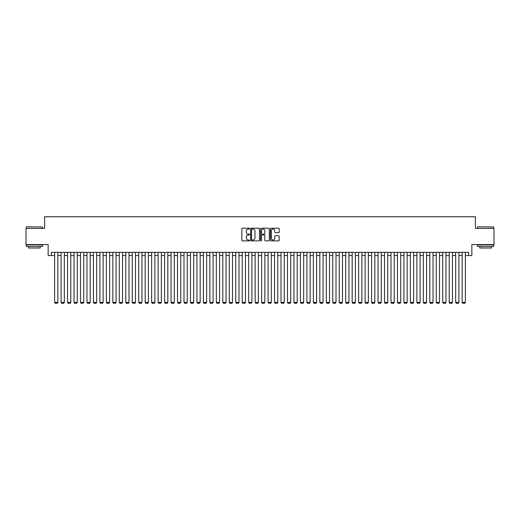 <?xml version="1.0" encoding="UTF-8"?>
<svg xmlns="http://www.w3.org/2000/svg" width="520" height="520" viewBox="0 0 520 520"><rect width="100%" height="100%" fill="white"/><g stroke="black" fill="none" stroke-linecap="round" stroke-linejoin="round"><path stroke-width="0.78" d="M249.652 228.644A0.442 0.442 0 0 0 249.203 228.196L242.463 228.196A0.637 0.637 0 0 0 241.826 228.833L241.826 240.26A0.637 0.637 0 0 0 242.463 240.897L249.203 240.897A0.442 0.442 0 0 0 249.652 240.448A0.442 0.442 0 0 0 249.203 240.006L248.333 240.006A2.034 2.034 0 0 1 246.305 237.978L246.305 237.022A2.034 2.034 0 0 1 248.333 234.988L249.203 234.988A0.442 0.442 0 0 0 249.652 234.546A0.442 0.442 0 0 0 249.203 234.104L248.333 234.104A2.034 2.034 0 0 1 246.305 232.069L246.305 231.12A2.034 2.034 0 0 1 248.333 229.086L249.203 229.086A0.442 0.442 0 0 0 249.652 228.644M278.558 232.674A0.637 0.637 0 0 0 279.188 232.037L279.188 228.833A0.637 0.637 0 0 0 278.558 228.196L271.063 228.196A0.637 0.637 0 0 0 270.426 228.833L270.426 240.26A0.637 0.637 0 0 0 271.063 240.897L278.558 240.897A0.637 0.637 0 0 0 279.188 240.26L279.188 236.386A0.637 0.637 0 0 0 278.558 235.755L275.346 235.755A0.637 0.637 0 0 0 274.716 236.386L274.716 238.31A1.696 1.696 0 0 1 273.013 240.006A1.696 1.696 0 0 1 271.317 238.31L271.317 230.783A1.696 1.696 0 0 1 273.013 229.086A1.696 1.696 0 0 1 274.716 230.783L274.716 232.037A0.637 0.637 0 0 0 275.346 232.674L278.558 232.674M51.389 255.567L51.389 252.337L468.611 252.337L468.611 255.567L471.848 255.567L471.848 244.576L494 244.576L494 228.404L475.404 228.404L475.404 216.756L44.596 216.756L44.596 228.404L26 228.404L26 244.576L48.152 244.576L48.152 255.567L54.626 255.567M259.447 228.833A0.637 0.637 0 0 0 258.811 228.196L251.316 228.196A0.637 0.637 0 0 0 250.686 228.833L250.686 240.26A0.637 0.637 0 0 0 251.316 240.897L258.811 240.897A0.637 0.637 0 0 0 259.447 240.26L259.447 228.833M261.19 228.196L268.684 228.196A0.637 0.637 0 0 1 269.315 228.833L269.315 240.26A0.637 0.637 0 0 1 268.684 240.897L265.48 240.897A0.637 0.637 0 0 1 264.843 240.26L264.843 235.625A0.637 0.637 0 0 0 264.206 234.988L262.08 234.988A0.637 0.637 0 0 0 261.443 235.625L261.443 240.448A0.442 0.442 0 0 1 261.001 240.897A0.442 0.442 0 0 1 260.553 240.448L260.553 228.833A0.637 0.637 0 0 1 261.19 228.196M57.857 255.567L61.093 255.567M64.324 255.567L67.561 255.567M70.791 255.567L74.029 255.567M77.266 255.567L80.496 255.567M83.733 255.567L86.963 255.567M90.201 255.567L93.438 255.567M96.668 255.567L99.905 255.567M103.135 255.567L106.373 255.567M109.603 255.567L112.84 255.567M116.077 255.567L119.308 255.567M122.544 255.567L125.775 255.567M129.012 255.567L132.249 255.567M135.48 255.567L138.716 255.567M141.947 255.567L145.184 255.567M148.415 255.567L151.651 255.567M154.888 255.567L158.119 255.567M161.356 255.567L164.587 255.567M167.823 255.567L171.061 255.567M174.291 255.567L177.528 255.567M180.758 255.567L183.995 255.567M187.226 255.567L190.463 255.567M193.7 255.567L196.931 255.567M200.167 255.567L203.398 255.567M206.635 255.567L209.865 255.567M213.103 255.567L216.339 255.567M219.57 255.567L222.807 255.567M226.037 255.567L229.275 255.567M232.511 255.567L235.742 255.567M238.979 255.567L242.209 255.567M245.447 255.567L248.677 255.567M251.914 255.567L255.151 255.567M258.382 255.567L261.619 255.567M264.849 255.567L268.086 255.567M271.323 255.567L274.553 255.567M277.791 255.567L281.021 255.567M284.258 255.567L287.489 255.567M290.726 255.567L293.963 255.567M297.193 255.567L300.43 255.567M303.661 255.567L306.897 255.567M310.135 255.567L313.365 255.567M316.602 255.567L319.833 255.567M323.07 255.567L326.3 255.567M329.537 255.567L332.774 255.567M336.005 255.567L339.241 255.567M342.472 255.567L345.709 255.567M348.94 255.567L352.176 255.567M355.413 255.567L358.644 255.567M361.881 255.567L365.112 255.567M368.349 255.567L371.585 255.567M374.816 255.567L378.053 255.567M381.284 255.567L384.521 255.567M387.751 255.567L390.988 255.567M394.225 255.567L397.456 255.567M400.693 255.567L403.923 255.567M407.16 255.567L410.397 255.567M413.628 255.567L416.865 255.567M420.095 255.567L423.332 255.567M426.562 255.567L429.8 255.567M433.037 255.567L436.267 255.567M439.504 255.567L442.735 255.567M445.972 255.567L449.209 255.567M452.439 255.567L455.676 255.567M458.906 255.567L462.144 255.567M465.374 255.567L468.611 255.567M252.018 229.086A0.442 0.442 0 0 0 251.57 229.528L251.57 239.564A0.442 0.442 0 0 0 252.018 240.006L252.935 240.006A2.034 2.034 0 0 0 254.969 237.978L254.969 231.12A2.034 2.034 0 0 0 252.935 229.086L252.018 229.086M264.843 230.815A1.696 1.696 0 0 0 263.146 229.119A1.696 1.696 0 0 0 261.443 230.815L261.443 233.467A0.637 0.637 0 0 0 262.08 234.104L264.206 234.104A0.637 0.637 0 0 0 264.843 233.467L264.843 230.815M57.857 252.337L57.857 302.4L54.626 302.4L54.626 252.337M57.857 302.4L57.376 303.245L55.107 303.245L54.626 302.4M26.52 226.785L42.497 226.98L26.52 226.785M34.411 246.513L26.325 246.513L26.325 244.894L42.497 244.894L42.497 246.513L34.411 246.513M40.229 246.513L40.229 248.001L28.587 248.001L28.587 246.513M477.698 226.785L493.675 226.98L477.698 226.785M485.589 246.513L477.503 246.513L477.503 244.894L493.675 244.894L493.675 246.513L485.589 246.513M491.413 246.513L491.413 248.001L479.772 248.001L479.772 246.513M64.324 252.337L64.324 302.4L61.093 302.4L61.093 252.337M64.324 302.4L63.843 303.245L61.575 303.245L61.093 302.4M70.791 252.337L70.791 302.4L67.561 302.4L67.561 252.337M70.791 302.4L70.311 303.245L68.049 303.245L67.561 302.4M77.266 252.337L77.266 302.4L74.029 302.4L74.029 252.337M77.266 302.4L76.778 303.245L74.516 303.245L74.029 302.4M83.733 252.337L83.733 302.4L80.496 302.4L80.496 252.337M83.733 302.4L83.245 303.245L80.984 303.245L80.496 302.4M90.201 252.337L90.201 302.4L86.963 302.4L86.963 252.337M90.201 302.4L89.713 303.245L87.451 303.245L86.963 302.4M96.668 252.337L96.668 302.4L93.438 302.4L93.438 252.337M96.668 302.4L96.187 303.245L93.919 303.245L93.438 302.4M103.135 252.337L103.135 302.4L99.905 302.4L99.905 252.337M103.135 302.4L102.655 303.245L100.386 303.245L99.905 302.4M109.603 252.337L109.603 302.4L106.373 302.4L106.373 252.337M109.603 302.4L109.122 303.245L106.86 303.245L106.373 302.4M116.077 252.337L116.077 302.4L112.84 302.4L112.84 252.337M116.077 302.4L115.59 303.245L113.328 303.245L112.84 302.4M122.544 252.337L122.544 302.4L119.308 302.4L119.308 252.337M122.544 302.4L122.057 303.245L119.795 303.245L119.308 302.4M129.012 252.337L129.012 302.4L125.775 302.4L125.775 252.337M129.012 302.4L128.524 303.245L126.263 303.245L125.775 302.4M135.48 252.337L135.48 302.4L132.249 302.4L132.249 252.337M135.48 302.4L134.992 303.245L132.73 303.245L132.249 302.4M141.947 252.337L141.947 302.4L138.716 302.4L138.716 252.337M141.947 302.4L141.466 303.245L139.198 303.245L138.716 302.4M148.415 252.337L148.415 302.4L145.184 302.4L145.184 252.337M148.415 302.4L147.934 303.245L145.672 303.245L145.184 302.4M154.888 252.337L154.888 302.4L151.651 302.4L151.651 252.337M154.888 302.4L154.401 303.245L152.139 303.245L151.651 302.4M161.356 252.337L161.356 302.4L158.119 302.4L158.119 252.337M161.356 302.4L160.869 303.245L158.607 303.245L158.119 302.4M167.823 252.337L167.823 302.4L164.587 302.4L164.587 252.337M167.823 302.4L167.336 303.245L165.074 303.245L164.587 302.4M174.291 252.337L174.291 302.4L171.061 302.4L171.061 252.337M174.291 302.4L173.803 303.245L171.542 303.245L171.061 302.4M180.758 252.337L180.758 302.4L177.528 302.4L177.528 252.337M180.758 302.4L180.278 303.245L178.009 303.245L177.528 302.4M187.226 252.337L187.226 302.4L183.995 302.4L183.995 252.337M187.226 302.4L186.745 303.245L184.477 303.245L183.995 302.4M193.7 252.337L193.7 302.4L190.463 302.4L190.463 252.337M193.7 302.4L193.213 303.245L190.951 303.245L190.463 302.4M200.167 252.337L200.167 302.4L196.931 302.4L196.931 252.337M200.167 302.4L199.68 303.245L197.418 303.245L196.931 302.4M206.635 252.337L206.635 302.4L203.398 302.4L203.398 252.337M206.635 302.4L206.147 303.245L203.886 303.245L203.398 302.4M213.103 252.337L213.103 302.4L209.865 302.4L209.865 252.337M213.103 302.4L212.615 303.245L210.353 303.245L209.865 302.4M219.57 252.337L219.57 302.4L216.339 302.4L216.339 252.337M219.57 302.4L219.089 303.245L216.821 303.245L216.339 302.4M226.037 252.337L226.037 302.4L222.807 302.4L222.807 252.337M226.037 302.4L225.556 303.245L223.288 303.245L222.807 302.4M232.511 252.337L232.511 302.4L229.275 302.4L229.275 252.337M232.511 302.4L232.024 303.245L229.762 303.245L229.275 302.4M238.979 252.337L238.979 302.4L235.742 302.4L235.742 252.337M238.979 302.4L238.492 303.245L236.23 303.245L235.742 302.4M245.447 252.337L245.447 302.4L242.209 302.4L242.209 252.337M245.447 302.4L244.959 303.245L242.697 303.245L242.209 302.4M251.914 252.337L251.914 302.4L248.677 302.4L248.677 252.337M251.914 302.4L251.427 303.245L249.165 303.245L248.677 302.4M258.382 252.337L258.382 302.4L255.151 302.4L255.151 252.337M258.382 302.4L257.901 303.245L255.632 303.245L255.151 302.4M264.849 252.337L264.849 302.4L261.619 302.4L261.619 252.337M264.849 302.4L264.368 303.245L262.1 303.245L261.619 302.4M271.323 252.337L271.323 302.4L268.086 302.4L268.086 252.337M271.323 302.4L270.836 303.245L268.574 303.245L268.086 302.4M277.791 252.337L277.791 302.4L274.553 302.4L274.553 252.337M277.791 302.4L277.303 303.245L275.041 303.245L274.553 302.4M284.258 252.337L284.258 302.4L281.021 302.4L281.021 252.337M284.258 302.4L283.771 303.245L281.508 303.245L281.021 302.4M290.726 252.337L290.726 302.4L287.489 302.4L287.489 252.337M290.726 302.4L290.238 303.245L287.976 303.245L287.489 302.4M297.193 252.337L297.193 302.4L293.963 302.4L293.963 252.337M297.193 302.4L296.712 303.245L294.444 303.245L293.963 302.4M303.661 252.337L303.661 302.4L300.43 302.4L300.43 252.337M303.661 302.4L303.18 303.245L300.911 303.245L300.43 302.4M310.135 252.337L310.135 302.4L306.897 302.4L306.897 252.337M310.135 302.4L309.647 303.245L307.385 303.245L306.897 302.4M316.602 252.337L316.602 302.4L313.365 302.4L313.365 252.337M316.602 302.4L316.115 303.245L313.853 303.245L313.365 302.4M323.07 252.337L323.07 302.4L319.833 302.4L319.833 252.337M323.07 302.4L322.582 303.245L320.32 303.245L319.833 302.4M329.537 252.337L329.537 302.4L326.3 302.4L326.3 252.337M329.537 302.4L329.05 303.245L326.788 303.245L326.3 302.4M336.005 252.337L336.005 302.4L332.774 302.4L332.774 252.337M336.005 302.4L335.524 303.245L333.255 303.245L332.774 302.4M342.472 252.337L342.472 302.4L339.241 302.4L339.241 252.337M342.472 302.4L341.991 303.245L339.723 303.245L339.241 302.4M348.94 252.337L348.94 302.4L345.709 302.4L345.709 252.337M348.94 302.4L348.459 303.245L346.197 303.245L345.709 302.4M355.413 252.337L355.413 302.4L352.176 302.4L352.176 252.337M355.413 302.4L354.926 303.245L352.664 303.245L352.176 302.4M361.881 252.337L361.881 302.4L358.644 302.4L358.644 252.337M361.881 302.4L361.394 303.245L359.132 303.245L358.644 302.4M368.349 252.337L368.349 302.4L365.112 302.4L365.112 252.337M368.349 302.4L367.861 303.245L365.599 303.245L365.112 302.4M374.816 252.337L374.816 302.4L371.585 302.4L371.585 252.337M374.816 302.4L374.329 303.245L372.067 303.245L371.585 302.4M381.284 252.337L381.284 302.4L378.053 302.4L378.053 252.337M381.284 302.4L380.803 303.245L378.534 303.245L378.053 302.4M387.751 252.337L387.751 302.4L384.521 302.4L384.521 252.337M387.751 302.4L387.27 303.245L385.008 303.245L384.521 302.4M394.225 252.337L394.225 302.4L390.988 302.4L390.988 252.337M394.225 302.4L393.738 303.245L391.476 303.245L390.988 302.4M400.693 252.337L400.693 302.4L397.456 302.4L397.456 252.337M400.693 302.4L400.205 303.245L397.943 303.245L397.456 302.4M407.16 252.337L407.16 302.4L403.923 302.4L403.923 252.337M407.16 302.4L406.673 303.245L404.411 303.245L403.923 302.4M413.628 252.337L413.628 302.4L410.397 302.4L410.397 252.337M413.628 302.4L413.14 303.245L410.878 303.245L410.397 302.4M420.095 252.337L420.095 302.4L416.865 302.4L416.865 252.337M420.095 302.4L419.614 303.245L417.346 303.245L416.865 302.4M426.562 252.337L426.562 302.4L423.332 302.4L423.332 252.337M426.562 302.4L426.082 303.245L423.813 303.245L423.332 302.4M433.037 252.337L433.037 302.4L429.8 302.4L429.8 252.337M433.037 302.4L432.549 303.245L430.287 303.245L429.8 302.4M439.504 252.337L439.504 302.4L436.267 302.4L436.267 252.337M439.504 302.4L439.017 303.245L436.755 303.245L436.267 302.4M445.972 252.337L445.972 302.4L442.735 302.4L442.735 252.337M445.972 302.4L445.484 303.245L443.222 303.245L442.735 302.4M452.439 252.337L452.439 302.4L449.209 302.4L449.209 252.337M452.439 302.4L451.951 303.245L449.69 303.245L449.209 302.4M458.906 252.337L458.906 302.4L455.676 302.4L455.676 252.337M458.906 302.4L458.425 303.245L456.157 303.245L455.676 302.4M465.374 252.337L465.374 302.4L462.144 302.4L462.144 252.337M465.374 302.4L464.893 303.245L462.625 303.245L462.144 302.4M26.325 228.404L26.325 226.98M42.497 228.404L42.497 226.98M477.503 228.404L477.503 226.98M493.675 228.404L493.675 226.98"/></g></svg>
